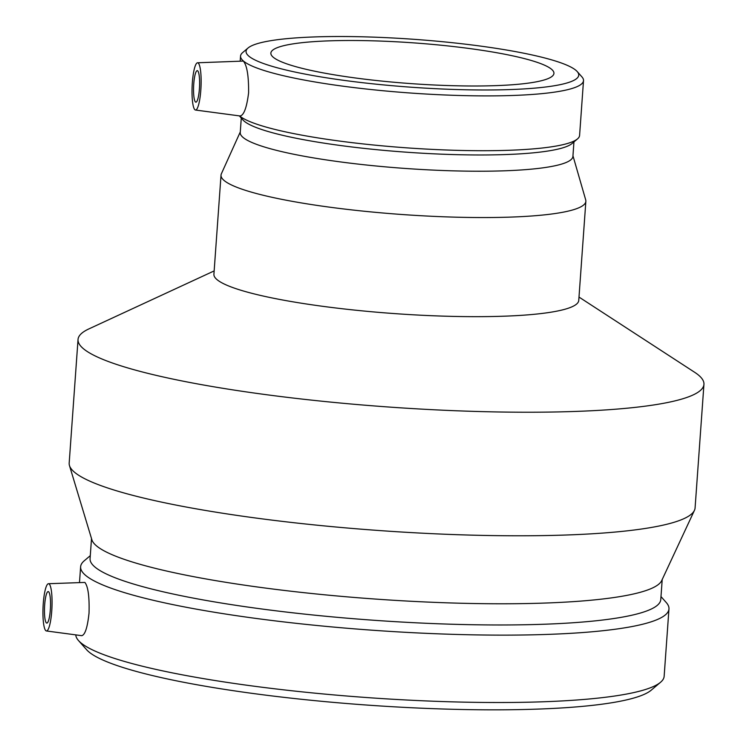 <?xml version="1.0" encoding="UTF-8"?>
<svg xmlns="http://www.w3.org/2000/svg" width="747" height="747" viewBox="0 0 747 747"><rect width="100%" height="100%" fill="white"/><g stroke="black" fill="none" stroke-linecap="round" stroke-linejoin="round"><path stroke-width="1.12" d="M46.389 622.905A15.771 2.969 92.5 0 1 44.596 606.05A15.771 2.969 92.5 0 1 48.191 591.587A15.771 2.969 92.5 0 1 50.469 607.47A15.771 2.969 92.5 0 1 46.818 623.091A15.771 2.969 92.5 0 1 46.389 622.905M49.181 583.995A23.652 4.454 92.5 0 1 51.748 610.99A23.652 4.454 92.5 0 1 46.398 630.963A23.652 4.454 92.5 0 1 43.055 607.143A23.652 4.454 92.5 0 1 48.462 583.715A23.652 4.454 92.5 0 1 49.181 583.995M48.462 583.715L84.887 582.427C88.109 586.516 89.491 596.741 89.033 613.1C87.492 627.387 85.065 634.913 81.759 635.669M195.462 101.975A15.771 2.969 92.5 0 1 193.678 85.121A15.771 2.969 92.5 0 1 197.273 70.657A15.771 2.969 92.5 0 1 199.542 86.54A15.771 2.969 92.5 0 1 195.891 102.162A15.771 2.969 92.5 0 1 195.462 101.975M198.254 63.065A23.652 4.454 92.5 0 1 200.822 90.06A23.652 4.454 92.5 0 1 195.471 110.033A23.652 4.454 92.5 0 1 192.138 86.213A23.652 4.454 92.5 0 1 197.535 62.785A23.652 4.454 92.5 0 1 198.254 63.065M197.535 62.785L243.335 61.077C246.986 65.306 248.742 75.867 248.611 92.768C246.753 107.503 243.924 115.243 240.123 115.981L195.471 110.033M248.77 56.09A166.758 23.988 -175.9 0 1 248.079 47.976A166.758 23.988 -175.9 0 1 414.109 39.32A166.758 23.988 -175.9 0 1 577.216 71.572A166.758 23.988 -175.9 0 1 438.62 88.837A166.758 23.988 -175.9 0 1 248.77 56.09M273.169 57.164A141.902 20.412 -175.9 0 1 270.862 53.102A141.902 20.412 -175.9 0 1 413.857 42.887A141.902 20.412 -175.9 0 1 553.938 73.393A141.902 20.412 -175.9 0 1 424.464 84.486A141.902 20.412 -175.9 0 1 273.169 57.164M577.216 71.572L581.95 76.913A171.922 24.735 -175.9 0 1 583.51 80.629A171.922 24.735 -175.9 0 1 426.649 94.066A171.922 24.735 -175.9 0 1 243.345 60.965A171.922 24.735 -175.9 0 1 240.553 56.053A171.922 24.735 -175.9 0 1 242.635 52.598L248.079 47.976M583.51 80.629L579.588 135.44A171.922 24.735 -175.9 0 1 577.506 138.895A171.922 24.735 -175.9 0 1 410.682 148.121A171.922 24.735 -175.9 0 1 239.582 115.916M577.506 138.895L572.062 143.517A166.758 23.988 -175.9 0 1 409.804 152.435A166.758 23.988 -175.9 0 1 244.11 121.089A166.758 23.988 -175.9 0 1 242.924 119.922L239.348 115.878M573.948 141.911L572.912 156.412A166.758 23.988 -175.9 0 1 420.757 169.448A166.758 23.988 -175.9 0 1 242.952 137.336A166.758 23.988 -175.9 0 1 240.245 132.564L241.281 118.063M572.958 155.778L585.704 199.907A182.894 26.313 -175.9 0 1 585.863 201.307A182.894 26.313 -175.9 0 1 418.992 215.603A182.894 26.313 -175.9 0 1 223.988 180.382A182.894 26.313 -175.9 0 1 221.019 175.162A182.894 26.313 -175.9 0 1 221.373 173.79L240.282 131.93M585.863 201.307L578.757 300.434A182.894 26.313 -175.9 0 1 411.886 314.72A182.894 26.313 -175.9 0 1 216.882 279.509A182.894 26.313 -175.9 0 1 213.913 274.28L221.019 175.162M579 297.073L694.673 372.305A313.759 45.137 -175.9 0 1 703.945 384.36A313.759 45.137 -175.9 0 1 417.666 408.889A313.759 45.137 -175.9 0 1 83.132 348.466A313.759 45.137 -175.9 0 1 78.033 339.493A313.759 45.137 -175.9 0 1 88.93 328.885L214.146 270.918M703.945 384.36L695.083 507.932A313.759 45.137 -175.9 0 1 694.439 510.36A313.759 45.137 -175.9 0 1 400.243 531.939A313.759 45.137 -175.9 0 1 74.27 472.029A313.759 45.137 -175.9 0 1 69.471 465.568A313.759 45.137 -175.9 0 1 69.182 463.065L78.033 339.493M694.439 510.36L661.702 580.587A286.082 41.15 -175.9 0 1 393.454 600.261A286.082 41.15 -175.9 0 1 96.232 545.637A286.082 41.15 -175.9 0 1 91.862 539.736L69.471 465.568M662.206 579.495L660.768 599.58A286.082 41.15 -175.9 0 1 399.738 621.934A286.082 41.15 -175.9 0 1 94.72 566.842A286.082 41.15 -175.9 0 1 90.07 558.672L91.507 538.587M660.983 596.573L666.287 602.568A294.934 42.43 -175.9 0 1 668.967 608.945A294.934 42.43 -175.9 0 1 399.869 631.99A294.934 42.43 -175.9 0 1 85.41 575.199A294.934 42.43 -175.9 0 1 80.62 566.768A294.934 42.43 -175.9 0 1 84.187 560.838L90.284 555.665M668.967 608.945L664.139 676.324A294.934 42.43 -175.9 0 1 660.572 682.254A294.934 42.43 -175.9 0 1 373.612 698.025A294.934 42.43 -175.9 0 1 80.583 642.579A294.934 42.43 -175.9 0 1 78.472 640.524A294.934 42.43 -175.9 0 1 75.783 634.875M660.572 682.254L651.225 690.172A286.082 41.15 -175.9 0 1 372.874 705.476A286.082 41.15 -175.9 0 1 88.632 651.692A286.082 41.15 -175.9 0 1 86.596 649.703L78.472 640.524M46.398 630.963L81.759 635.678M240.553 56.053L240.207 60.852M80.62 566.768L79.509 582.305"/></g></svg>
